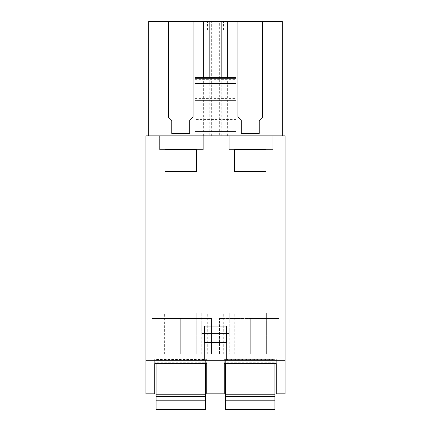 <?xml version="1.0" encoding="UTF-8"?>
<svg xmlns="http://www.w3.org/2000/svg" width="431" height="431" viewBox="0 0 431 431"><rect width="100%" height="100%" fill="white"/><g stroke="black" fill="none" stroke-linecap="round" stroke-linejoin="round"><path stroke-width="0.32" stroke-dasharray="2.15 1.62" d="M145.947 393.832L154.713 393.832L154.713 359.352L206.74 359.352L206.74 393.832L224.26 393.832L224.26 359.352L276.287 359.352L276.287 393.832L285.053 393.832L285.053 354.126L285.053 393.832L285.053 354.126L145.947 354.126L145.947 393.832L145.947 354.126L285.053 354.126L285.053 135.867L145.947 135.867L145.947 354.126L285.053 354.126L145.947 354.126L145.947 393.832L154.713 393.832L154.713 362.757L206.74 362.757L206.74 393.832L224.26 393.832L224.26 362.757L276.287 362.757L276.287 393.832L285.053 393.832L276.287 393.832L276.287 360.289L224.26 360.289L224.26 393.832L206.74 393.832L206.74 360.289L154.713 360.289L154.713 393.832L145.947 393.832M145.947 360.289L285.053 360.289M154.713 363.678L154.713 362.757M226.453 342.489L226.453 360.289L204.547 360.289L226.453 360.289L226.453 342.489L204.547 342.489L204.547 360.289L204.547 342.489M206.74 363.678L206.74 362.757M229.19 135.867L272.866 135.867L229.19 135.867L272.866 135.867L272.866 149.562L229.19 149.562L272.866 149.562L272.866 135.867L272.866 149.562L236.037 149.562L236.037 135.867L272.866 135.867L272.866 149.562L229.19 149.562L229.19 135.867L159.642 135.867L236.037 135.867L229.19 135.867L229.19 149.562L229.19 135.867L229.19 149.562L236.037 149.562L236.037 119.441L194.963 119.441L194.963 149.562L194.963 135.867L203.313 135.867L203.313 149.562L159.642 149.562L203.313 149.562L203.313 135.867L203.313 149.562L159.642 149.562L203.313 149.562L203.313 135.867L159.642 135.867L203.313 135.867M209.186 135.867L282.31 135.867L148.69 135.867L209.186 135.867L209.186 77.3M266.019 171.49L234.529 171.49L234.529 149.584L266.019 149.584L234.529 149.584L234.529 171.49L234.529 149.584L266.019 149.584L266.019 171.49L234.529 171.49L266.019 171.49L266.019 149.584L266.019 171.49M229.19 333.589L229.19 313.057L201.81 313.057L201.81 333.589L201.81 313.057L229.19 313.057L229.19 333.589L201.81 333.589L229.19 333.589L229.19 354.126L201.81 354.126L229.19 354.126M196.471 171.49L164.981 171.49L164.981 149.584L196.471 149.584L164.981 149.584L164.981 171.49L164.981 149.584L196.471 149.584L196.471 171.49L164.981 171.49L196.471 171.49L196.471 149.584L196.471 171.49M266.353 354.126L234.195 354.126L266.353 354.126L266.353 313.057L234.195 313.057L266.353 313.057L266.353 354.126L266.353 313.057M196.805 354.126L164.647 354.126L196.805 354.126L196.805 313.057L164.647 313.057L196.805 313.057L196.805 354.126L196.805 313.057M250.276 354.126L219.471 354.126L279.024 354.126L250.276 354.126L250.276 318.45L279.024 318.45L250.276 318.45L250.276 354.126L250.276 318.45L219.471 318.45L219.471 354.126L219.471 318.45L279.024 318.45L250.276 318.45L250.276 354.126M211.529 354.126L151.976 354.126L211.529 354.126L211.529 318.45L180.724 318.45L180.724 354.126L151.976 354.126L180.724 354.126L180.724 318.45L151.976 318.45L151.976 354.126L151.976 318.45L211.529 318.45L211.529 354.126L211.529 318.45L180.724 318.45L180.724 354.126L180.724 318.45L151.976 318.45L151.976 354.126L151.976 318.45L211.529 318.45L211.529 354.126M226.453 326.062L204.547 326.062M194.963 119.441L194.963 78.771M159.642 135.867L159.642 149.562L159.642 135.867M211.314 135.867L211.314 21.55L219.686 21.55L219.686 135.867M150.133 135.867L150.133 21.55L211.314 21.55M148.69 135.867L148.69 21.55L150.133 21.55M203.658 135.867L203.658 77.3M221.814 135.867L221.814 77.3M201.81 354.126L201.81 333.589M207.284 354.126L207.284 313.057M223.716 354.126L223.716 313.057M164.647 354.126L164.647 313.057M206.74 360.289L206.74 359.352M154.713 360.289L154.713 359.352M236.037 78.771L236.037 119.441M280.867 135.867L280.867 21.55L282.31 21.55L282.31 135.867M280.867 21.55L219.686 21.55M223.576 21.55L276.971 21.55L223.576 21.55L223.576 31.161L276.971 31.161L223.576 31.161M207.424 21.55L154.029 21.55L207.424 21.55L207.424 31.161L154.029 31.161L154.029 21.55M193.115 117.178L189.694 120.508M189.694 133.524L171.759 133.524M171.759 120.508L168.332 117.178M154.029 31.161L207.424 31.161M276.287 363.678L276.287 362.757M224.26 363.678L224.26 362.757M279.024 354.126L279.024 318.45L279.024 354.126M219.471 318.45L250.276 318.45L219.471 318.45L219.471 354.126L219.471 318.45M227.342 135.867L227.342 77.3M234.195 354.126L234.195 313.057M276.287 360.289L276.287 359.352M224.26 360.289L224.26 359.352M262.668 117.178L259.241 120.508M259.241 133.524L241.306 133.524M241.306 120.508L237.885 117.178M276.971 31.161L276.971 21.55M156.081 359.637L156.081 409.45L156.081 400.641L205.366 400.641L205.366 394.392L205.366 400.641L156.081 400.641L156.081 409.45L156.081 394.392L156.081 409.45L156.081 396.445L156.081 409.45L205.366 409.45L205.366 359.637L205.366 409.45L205.366 400.641L205.366 409.45L156.081 409.45L205.366 409.45L156.081 409.45L205.366 409.45L205.366 396.445L156.081 396.445L156.081 359.637L205.366 359.637M156.081 363.678L156.081 396.445L205.366 396.445L156.081 396.445L205.366 396.445L205.366 363.678M156.081 360.111L205.366 360.111M205.366 400.641L205.366 409.45L205.366 394.392L205.366 400.641L156.081 400.641L205.366 400.641M156.081 409.45L205.366 409.45L156.081 409.45M156.081 396.445L205.366 396.445M156.081 363.403L205.366 363.403M156.081 362.929L205.366 362.929M225.634 359.637L225.634 409.45L225.634 400.641L274.919 400.641L274.919 394.392L274.919 400.641L225.634 400.641L225.634 409.45L225.634 394.392L225.634 409.45L225.634 396.445L225.634 409.45L274.919 409.45L274.919 359.637L274.919 409.45L274.919 400.641L274.919 409.45L225.634 409.45L274.919 409.45L225.634 409.45L274.919 409.45L274.919 396.445L225.634 396.445L225.634 359.637L274.919 359.637M225.634 363.678L225.634 396.445L274.919 396.445L225.634 396.445L274.919 396.445L274.919 363.678M225.634 360.111L274.919 360.111M274.919 400.641L274.919 409.45L274.919 394.392L274.919 400.641L225.634 400.641L274.919 400.641M225.634 409.45L274.919 409.45L225.634 409.45M225.634 396.445L274.919 396.445M225.634 363.403L274.919 363.403M225.634 362.929L274.919 362.929M194.963 98.629L236.037 98.629M194.963 93.791L236.037 93.791M194.963 90.957L236.037 90.957M194.963 83.221L236.037 83.221M194.963 79.67L236.037 79.67M156.081 394.392L205.366 394.392L156.081 394.392M225.634 394.392L274.919 394.392L225.634 394.392"/><path stroke-width="0.65" d="M145.947 393.832L154.713 393.832L154.713 363.678L206.74 363.678L206.74 393.832L224.26 393.832L224.26 363.678L276.287 363.678L276.287 393.832L285.053 393.832L285.053 135.867L145.947 135.867L145.947 393.832M145.947 360.289L285.053 360.289M266.019 171.49L266.019 149.584L234.529 149.584L234.529 171.49L266.019 171.49M204.547 342.489L204.547 326.062L204.547 342.489L226.453 342.489L226.453 326.062L226.453 342.489M204.547 326.062L226.453 326.062M196.471 171.49L196.471 149.584L164.981 149.584L164.981 171.49L196.471 171.49M236.037 135.867L236.037 77.3L194.963 77.3L194.963 135.867M236.037 131.331L194.963 131.331M148.69 135.867L148.69 21.55L209.186 21.55L209.186 77.3M203.658 77.3L203.658 21.55M193.115 117.087L193.115 21.55L193.115 117.087L189.694 120.508L189.694 133.427L189.694 120.599M168.332 117.087L168.332 21.55L168.332 117.087L171.759 120.508L171.759 133.427L189.694 133.427M221.814 77.3L221.814 21.55L209.186 21.55M227.342 77.3L227.342 21.55L221.814 21.55M227.342 21.55L282.31 21.55L282.31 135.867M171.759 120.599L171.759 133.427M262.668 117.087L262.668 21.55L262.668 117.087L259.241 120.508L259.241 133.427L259.241 120.599M237.885 117.087L237.885 21.55L237.885 117.087L241.306 120.508L241.306 133.427L259.241 133.427M241.306 120.599L241.306 133.427M156.081 396.445L205.366 396.445L205.366 409.45L156.081 409.45L156.081 363.678M205.366 396.445L205.366 363.678M225.634 396.445L274.919 396.445L274.919 409.45L225.634 409.45L225.634 363.678M274.919 396.445L274.919 363.678M194.963 78.771L236.037 78.771M194.963 83.592L236.037 83.592M194.963 100.752L236.037 100.752"/></g></svg>
